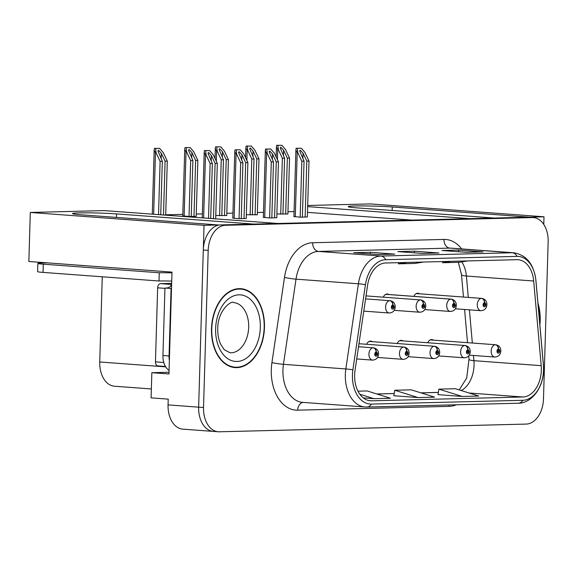 <?xml version="1.0" encoding="UTF-8"?>
<svg xmlns="http://www.w3.org/2000/svg" width="577" height="577" viewBox="0 0 577 577"><rect width="100%" height="100%" fill="white"/><g stroke="black" fill="none" stroke-linecap="round" stroke-linejoin="round"><path stroke-width="0.87" d="M419.472 293.751A6.592 4.4 94.2 0 0 417.972 293.224A6.592 4.4 94.2 0 0 413.86 296.369M388.905 294.515A6.592 4.4 94.2 0 0 387.412 293.989A6.592 4.4 94.2 0 0 383.301 297.133M372.237 341.634A6.592 4.4 94.2 0 0 370.744 341.108A6.592 4.4 94.2 0 0 366.633 344.253M402.804 340.863A6.592 4.4 94.2 0 0 401.303 340.343A6.592 4.4 94.2 0 0 397.192 343.481M433.363 340.098A6.592 4.4 94.2 0 0 431.87 339.572A6.592 4.4 94.2 0 0 427.759 342.716M307.692 205.484L370.261 203.912L543.988 216.786L529.535 217.154L392.266 206.977A26.369 1.298 1.7 0 0 363.914 205.917A26.369 1.298 1.7 0 0 348.248 206.638A26.369 1.298 1.7 0 0 356.954 207.864L494.229 218.041L470.06 218.647L307.656 206.609M30.307 212.459L104.235 210.598L277.963 223.479L253.793 224.085L116.525 213.908A26.369 1.298 1.7 0 0 88.18 212.848A26.369 1.298 1.7 0 0 72.514 213.569A26.369 1.298 1.7 0 0 81.22 214.795L218.488 224.972L204.034 225.333L30.307 212.459L28.85 261.489L171.989 272.106L168.967 373.961L151.845 372.692L169.018 372.259M204.034 225.333L198.639 407.16A24.724 16.509 94.2 0 0 213.36 431.401L182.772 429.137A24.724 16.509 94.2 0 1 168.051 404.895L168.224 399.133L151.095 397.863L151.845 372.692M543.765 224.417L543.988 216.786M533.429 217.594A24.724 16.509 94.2 0 0 532.333 217.565L225.477 225.282A24.724 16.509 94.2 0 0 208.196 250.382L203.53 407.528A24.724 16.509 94.2 0 0 218.257 431.762A24.724 16.509 94.2 0 0 219.347 431.791L526.202 424.081A24.724 16.509 94.2 0 0 543.484 398.981L548.15 241.835A24.724 16.509 94.2 0 0 533.429 217.594L528.532 217.233A24.724 16.509 94.2 0 0 527.436 217.204L220.587 224.922A24.724 16.509 94.2 0 0 203.299 250.014L198.639 407.16A24.724 16.509 94.2 0 0 213.36 431.401A24.724 16.509 94.2 0 0 214.456 431.43M151.362 388.956L114.462 386.222A24.724 16.509 -85.8 0 1 99.742 361.981L102.266 276.787M294.075 211.579L287.959 211.737M263.509 212.35L257.392 212.502M232.949 213.115L226.826 213.274M202.383 213.887L196.267 214.038M182.815 214.377L165.7 214.81M411.92 220.111L307.491 212.365M182.772 215.848L189.054 216.541L196.194 216.303M215.769 215.488L226.761 215.531M246.336 214.716L257.328 214.767M276.902 213.952L287.887 213.995M232.798 218.041L239.08 218.733L246.228 218.495M263.364 217.269L269.647 217.962L276.787 217.724M293.931 216.505L300.206 217.197L307.353 216.959M539.884 325.06A39.561 26.419 94.2 0 0 540.187 320.545A39.561 26.419 94.2 0 0 537.923 302.968M264.454 327.476A39.561 26.419 94.2 0 0 240.897 288.695A39.561 26.419 94.2 0 0 211.492 328.811A39.561 26.419 94.2 0 0 235.048 367.592A39.561 26.419 94.2 0 0 264.454 327.476M239.765 289.027A39.561 26.419 94.2 0 0 238.438 288.688M541.334 370.232A26.369 17.613 -85.8 0 1 522.899 396.998L371.516 400.806A26.369 17.613 -85.8 0 1 370.347 400.777A26.369 17.613 -85.8 0 1 355.043 370.34L367.599 285.182A26.369 17.613 -85.8 0 1 385.638 262.989L516.942 259.686A26.369 17.613 -85.8 0 1 518.11 259.715A26.369 17.613 -85.8 0 1 533.682 281.006L541.204 365.667A26.369 17.613 -85.8 0 1 541.334 370.232M543.541 370.174A29.665 19.813 94.2 0 0 543.39 365.039L535.874 280.386A29.665 19.813 94.2 0 0 517.042 256.397L385.732 259.7A29.665 19.813 94.2 0 0 365.45 284.663L352.886 369.828A29.665 19.813 94.2 0 0 371.415 404.095L522.798 400.294A29.665 19.813 94.2 0 0 543.541 370.174M437.986 394.639L462.206 396.457L478.759 396.038L455.426 388.725L438.873 389.143L437.979 394.661M393.846 395.743L418.073 397.567L434.618 397.149L411.293 389.836L394.74 390.254L393.846 395.772M466.483 252.308L442.018 250.497L458.564 250.079L483.036 251.897L466.483 252.308M378.209 254.529L353.744 252.712L370.297 252.3L394.762 254.111L378.209 254.529M422.35 253.418L397.878 251.608L414.43 251.19L438.902 253L422.35 253.418M363.25 397.885L373.932 398.678L390.485 398.26L367.152 390.946L357.971 391.177M414.43 251.19L414.38 252.827M422.169 253.404L438.534 252.993A6.592 4.897 88.6 0 1 438.902 253M370.297 252.3L370.246 253.938M378.029 254.515L394.401 254.104A6.592 4.897 88.6 0 1 394.762 254.111M458.564 250.079L458.52 251.716M466.303 252.293L482.675 251.882A6.592 4.897 88.6 0 1 483.036 251.897M418.073 397.567L394.74 390.254M462.206 396.457L438.873 389.143M373.932 398.678L359.839 394.257M407.009 262.456L398.491 263.833L415.043 263.415L423.561 262.037M398.491 263.833L398.375 262.672M451.142 261.345L442.631 262.723L459.177 262.304L467.695 260.927M442.631 262.723L442.509 261.561M232.61 367.246A39.561 26.419 94.2 0 0 233.973 367.102M210.72 218.488L212.358 163.464L207.987 153.258L208.542 152.451L211.362 155.465L215.113 163.399L217.32 163.341L213.281 154.795L209.667 150.568L204.438 150.575L204.208 152.378L205.499 154.932L206.112 154.975L210.151 163.522L208.521 218.33M365.58 298.893L389.72 300.682A4.118 3.051 84.9 0 1 392.778 305.017A2.063 1.378 94.2 0 0 391.401 307.101A2.063 1.378 94.2 0 0 392.713 309.128A2.063 1.378 94.2 0 0 394.156 307.036A2.063 1.378 94.2 0 0 392.901 305.009L392.829 306.25A0.822 0.548 -85.8 0 1 392.713 307.894A0.822 0.548 -85.8 0 1 392.778 306.25L392.829 306.25M392.901 305.009A4.118 3.065 -87.7 0 0 390.081 300.675A6.181 4.126 -85.8 0 1 390.175 300.682L390.081 300.675M392.778 306.25L392.778 305.017M209.667 150.568L204.438 150.575M215.675 218.856L217.32 163.341M213.476 218.697L215.113 163.399M212.358 163.464L210.151 163.522M205.679 150.662L206.112 154.975M160.738 214.788L162.325 161.279L157.961 151.066L158.516 150.258L161.336 153.273L165.087 161.207L167.294 161.149L163.255 152.609L159.641 148.376L154.412 148.383L154.182 150.186L155.473 152.739L156.078 152.79L160.117 161.329L158.538 214.622M358.526 346.719L373.052 347.801A4.118 3.051 84.9 0 1 376.11 352.129A2.063 1.378 94.2 0 0 374.733 354.22A2.063 1.378 94.2 0 0 376.045 356.24A2.063 1.378 94.2 0 0 377.488 354.148A2.063 1.378 94.2 0 0 376.233 352.129L376.154 353.362A0.822 0.548 -85.8 0 1 376.045 355.006A0.822 0.548 -85.8 0 1 376.11 353.362L376.154 353.362M376.233 352.129A4.118 3.065 -87.7 0 0 373.413 347.787A6.181 4.126 -85.8 0 1 373.507 347.794L373.413 347.787M376.11 353.362L376.11 352.129M159.641 148.376L154.412 148.383M165.693 215.156L167.294 161.149M163.486 214.99L165.087 161.207M162.325 161.279L160.117 161.329M155.653 148.477L156.078 152.79M241.258 218.676L242.917 162.7L238.553 152.487L239.109 151.679L241.929 154.701L245.679 162.627L247.886 162.577L243.847 154.03L240.234 149.796L235.005 149.804L234.774 151.614L236.065 154.167L236.671 154.21L240.71 162.757L239.051 218.726M366.027 295.893L420.287 299.917A4.118 3.051 84.9 0 1 423.345 304.245A2.063 1.378 94.2 0 0 421.96 306.337A2.063 1.378 94.2 0 0 423.28 308.356A2.063 1.378 94.2 0 0 424.722 306.264A2.063 1.378 94.2 0 0 423.46 304.245L423.388 305.478A0.822 0.548 -85.8 0 1 423.28 307.123A0.822 0.548 -85.8 0 1 423.345 305.478L423.388 305.478M423.46 304.245A4.118 3.065 -87.7 0 0 420.647 299.903A6.181 4.126 -85.8 0 1 420.741 299.91L420.647 299.903M423.345 305.478L423.345 304.245M240.234 149.796L235.005 149.804M246.22 218.553L247.886 162.577M244.013 218.611L245.679 162.627M242.917 162.7L240.71 162.757M236.245 149.897L236.671 154.21M271.825 217.911L273.484 161.928L269.12 151.722L269.668 150.914L272.488 153.929L276.239 161.863L278.446 161.805L274.407 153.258L270.793 149.032L265.571 149.039L265.333 150.842L266.624 153.395L267.238 153.439L271.277 161.986L269.618 217.962M385.782 294.32L450.846 299.146A4.118 3.051 84.9 0 1 453.904 303.48A2.063 1.378 94.2 0 0 452.527 305.565A2.063 1.378 94.2 0 0 453.847 307.591A2.063 1.378 94.2 0 0 455.282 305.5A2.063 1.378 94.2 0 0 454.027 303.473L453.955 304.706A0.822 0.548 -85.8 0 1 453.847 306.351A0.822 0.548 -85.8 0 1 453.904 304.714L453.904 303.48M454.027 303.473A4.118 3.065 -87.7 0 0 451.207 299.138A6.181 4.126 -85.8 0 1 451.301 299.138L385.854 294.292M385.847 294.292L451.207 299.138M270.793 149.032L265.571 149.039M276.787 217.781L278.446 161.805M274.58 217.839L276.239 161.863M273.484 161.928L271.277 161.986M266.812 149.126L267.238 153.439M302.384 217.14L304.05 161.163L299.679 150.95L300.235 150.143L303.055 153.165L306.805 161.091L309.012 161.041L304.973 152.494L301.36 148.26L296.131 148.267L295.9 150.078L297.191 152.631L297.804 152.674L301.843 161.221L300.177 217.19M416.349 293.556L481.413 298.374A4.118 3.051 84.9 0 1 484.471 302.709A2.063 1.378 94.2 0 0 483.093 304.8A2.063 1.378 94.2 0 0 484.406 306.82A2.063 1.378 94.2 0 0 485.848 304.728A2.063 1.378 94.2 0 0 484.593 302.709L484.521 303.942A0.822 0.548 -85.8 0 1 484.406 305.586A0.822 0.548 -85.8 0 1 484.471 303.942L484.521 303.942M484.593 302.709A4.118 3.065 -87.7 0 0 481.773 298.367A6.181 4.126 -85.8 0 1 481.867 298.374L481.773 298.367M484.471 303.942L484.471 302.709M301.36 148.26L296.131 148.267M307.353 217.017L309.012 161.041M305.146 217.067L306.805 161.091M304.05 161.163L301.843 161.221M297.371 148.361L297.804 152.674M191.232 216.483L192.891 160.507L188.528 150.294L189.076 149.486L191.903 152.508L195.646 160.435L197.853 160.384L193.814 151.838L190.208 147.604L184.979 147.611L184.741 149.421L186.032 151.975L186.645 152.018L190.684 160.565L189.025 216.541M358.973 343.719L403.619 347.029A4.118 3.051 84.9 0 1 406.677 351.364A2.063 1.378 94.2 0 0 405.292 353.449A2.063 1.378 94.2 0 0 406.612 355.475A2.063 1.378 94.2 0 0 408.054 353.384A2.063 1.378 94.2 0 0 406.792 351.364L406.72 352.597A0.822 0.548 -85.8 0 1 406.612 354.242A0.822 0.548 -85.8 0 1 406.67 352.597L406.72 352.597M406.792 351.364A4.118 3.065 -87.7 0 0 403.979 347.022A6.181 4.126 -85.8 0 1 404.073 347.029L403.979 347.022M406.67 352.597L406.677 351.364M190.208 147.604L184.979 147.611M196.194 216.361L197.853 160.384M193.987 216.418L195.646 160.435M192.891 160.507L190.684 160.565M186.22 147.705L186.645 152.018M221.792 215.719L223.458 159.742L219.087 149.53L219.642 148.722L222.462 151.737L226.213 159.67L228.42 159.613L224.381 151.073L220.767 146.839L215.538 146.846L215.308 148.65L216.599 151.203L217.212 151.253L221.251 159.793L219.585 215.769M369.114 341.44L434.178 346.265A4.118 3.051 84.9 0 1 437.236 350.592A2.063 1.378 94.2 0 0 435.859 352.684A2.063 1.378 94.2 0 0 437.178 354.704A2.063 1.378 94.2 0 0 438.614 352.612A2.063 1.378 94.2 0 0 437.359 350.592L437.287 351.826A0.822 0.548 -85.8 0 1 437.178 353.47A0.822 0.548 -85.8 0 1 437.236 351.826L437.287 351.826M437.359 350.592A4.118 3.065 -87.7 0 0 434.539 346.25A6.181 4.126 -85.8 0 1 434.632 346.258L434.539 346.25M437.236 351.826L437.236 350.592M220.767 146.839L215.538 146.846M226.761 215.589L228.42 159.613M224.554 215.647L226.213 159.67M223.458 159.742L221.251 159.793M216.779 146.94L217.212 151.253M252.358 214.947L254.017 158.971L249.653 148.758L250.209 147.95L253.029 150.972L256.779 158.899L258.986 158.848L254.947 150.301L251.334 146.068L246.105 146.075L245.874 147.885L247.165 150.438L247.771 150.482L251.81 159.028L250.151 214.997M399.681 340.668L464.745 345.493A4.118 3.051 84.9 0 1 467.803 349.828A2.063 1.378 94.2 0 0 466.418 351.912A2.063 1.378 94.2 0 0 467.738 353.939A2.063 1.378 94.2 0 0 469.18 351.847A2.063 1.378 94.2 0 0 467.918 349.821L467.846 351.061A0.822 0.548 -85.8 0 1 467.738 352.706A0.822 0.548 -85.8 0 1 467.803 351.061L467.846 351.061M467.918 349.821A4.118 3.065 -87.7 0 0 465.105 345.486A6.181 4.126 -85.8 0 1 465.199 345.493L465.105 345.486M467.803 351.061L467.803 349.828M251.334 146.068L246.105 146.075M257.32 214.824L258.986 158.848M255.113 214.882L256.779 158.899M254.017 158.971L251.81 159.028M247.345 146.169L247.771 150.482M282.925 214.182L284.584 158.206L280.22 147.993L280.768 147.185L283.595 150.2L287.339 158.134L289.546 158.076L285.507 149.53L281.893 145.303L276.671 145.31L276.433 147.113L277.725 149.667L278.338 149.71L282.377 158.257L280.718 214.233M430.24 339.903L495.311 344.729A4.118 3.051 84.9 0 1 498.362 349.056A2.063 1.378 94.2 0 0 496.985 351.148A2.063 1.378 94.2 0 0 498.304 353.167A2.063 1.378 94.2 0 0 499.747 351.076A2.063 1.378 94.2 0 0 498.485 349.056L498.413 350.289A0.822 0.548 -85.8 0 1 498.304 351.934A0.822 0.548 -85.8 0 1 498.362 350.289L498.413 350.289M498.485 349.056A4.118 3.065 -87.7 0 0 495.672 344.714A6.181 4.126 -85.8 0 1 495.766 344.721L495.672 344.714M498.362 350.289L498.362 349.056M281.893 145.303L276.671 145.31M287.887 214.053L289.546 158.076M285.68 214.11L287.339 158.134M284.584 158.206L282.377 158.257M277.912 145.404L278.338 149.71M171.722 281.107A16.481 0.815 1.7 0 0 159.028 280.999L159.266 272.77A16.481 0.815 -178.3 0 1 171.968 272.878M47.278 262.86L42.085 262.989A16.481 0.815 1.7 0 0 37.844 263.408L37.599 271.63A16.481 0.815 1.7 0 0 43.044 272.402L159.028 280.999M76.532 265.023A25.136 1.241 1.7 0 0 85.555 265.694M37.844 263.408A16.481 0.815 1.7 0 0 43.289 264.172L159.266 272.77M169.364 360.546A16.481 11.006 -85.8 0 1 169.061 355.951L171.066 288.486A16.481 11.006 94.2 0 0 171.246 288.5A16.481 11.006 94.2 0 0 171.506 288.514M169.061 355.951L162.945 355.497A16.481 11.006 94.2 0 0 169.075 370.384M171.066 288.486L164.95 288.031L162.945 355.497M165.303 288.06A16.481 11.006 94.2 0 0 171.593 285.586M538.053 304.476A39.142 26.145 -85.8 0 1 539.913 320.552A39.142 26.145 -85.8 0 1 539.747 323.546M264.179 327.484A39.142 26.145 -85.8 0 1 235.077 367.181A39.142 26.145 -85.8 0 1 211.766 328.803A39.142 26.145 -85.8 0 1 240.869 289.106A39.142 26.145 -85.8 0 1 264.179 327.484M171.657 283.365L160.536 283.639A4.118 2.755 94.2 0 0 157.651 287.822L155.458 361.873A4.118 2.755 94.2 0 0 157.91 365.912A4.118 2.755 94.2 0 0 158.091 365.919M171.614 284.951A4.118 2.755 94.2 0 0 170.374 286.538M392.158 210.475L392.266 206.977M168.051 404.895L203.53 407.528M99.742 361.981L165.714 366.871M116.424 217.406L116.525 213.908M522.899 396.998L469.101 393.016M461.203 390.535A26.369 17.613 94.2 0 0 474.042 365.241A26.369 17.613 94.2 0 0 473.912 360.675L473.45 355.461M456.227 404.787A41.205 27.516 -85.8 0 1 449.05 406.367L297.667 410.175A8.244 6.123 88.6 0 1 303.213 402.414M297.667 410.175A41.205 27.516 -85.8 0 1 271.305 369.727A41.205 27.516 -85.8 0 1 271.933 362.572L284.49 277.414A41.205 27.516 -85.8 0 1 312.669 242.737L443.973 239.441A41.205 27.516 -85.8 0 1 461.658 248.925M352.886 369.828A8.244 0.664 -171.6 0 0 345.839 368.948L283.444 364.318A32.961 22.013 94.2 0 0 282.939 370.045A32.961 22.013 94.2 0 0 302.564 402.364L364.96 406.987A32.961 22.013 -85.8 0 1 345.839 368.948L358.396 283.79A32.961 22.013 -85.8 0 1 380.935 256.044L512.246 252.748A8.244 6.123 88.6 0 1 517.042 256.397M371.415 404.095A8.244 6.123 88.6 0 1 366.878 407.037L518.261 403.229C531.893 403.258 543.375 387.398 543.577 370.138L543.419 364.888A8.244 1.464 174.9 0 1 543.39 365.039M385.732 259.7A8.244 6.123 -91.4 0 0 380.935 256.044L318.54 251.421A32.961 22.013 94.2 0 0 296.001 279.16L283.444 364.318A8.244 0.664 8.4 0 1 271.933 362.572M365.45 284.663A8.244 0.664 -171.6 0 0 358.396 283.79L296.001 279.16A8.244 0.664 8.4 0 1 284.49 277.414M543.419 364.888L535.903 280.227A8.244 1.464 174.9 0 1 535.874 280.386M443.973 239.441A8.244 6.123 88.6 0 0 449.851 248.117L512.246 252.748A32.961 22.013 -85.8 0 1 513.703 252.784L451.308 248.153A32.961 22.013 94.2 0 0 449.851 248.117L318.54 251.421A8.244 6.123 88.6 0 1 312.669 242.737M518.261 403.229A8.244 6.123 -91.4 0 0 522.798 400.294M532.333 217.565L527.436 217.204M225.477 225.282L220.587 224.922M208.196 250.382L203.299 250.014M449.05 406.367A8.244 6.123 88.6 0 1 449.187 404.967M371.516 400.806L369.186 400.633M376.875 393.99L394.206 393.557M421.008 392.879L438.34 392.447M541.204 365.667L473.912 360.675A14.836 2.633 -5.1 0 1 468.993 359.168L468.704 355.901M533.682 281.006L466.396 276.022A26.369 17.613 94.2 0 0 461.766 261.886M472.339 342.983L469.397 309.842M468.286 297.364L466.396 276.022A14.836 2.633 -5.1 0 1 461.47 274.515L458.354 262.326M363.777 311.118L389.259 313.008A6.181 4.126 -85.8 0 1 385.58 306.95A6.181 4.126 -85.8 0 1 389.72 300.682M203.631 217.969L205.499 154.932M211.196 161.019L211.362 155.465M356.723 358.944L372.591 360.12A6.181 4.126 -85.8 0 1 368.912 354.062A6.181 4.126 -85.8 0 1 373.052 347.801M153.648 214.262L155.473 152.739M161.171 158.834L161.336 153.273M394.221 310.339L419.825 312.236A6.181 4.126 -85.8 0 1 416.147 306.178A6.181 4.126 -85.8 0 1 420.287 299.917M234.154 218.366L236.065 154.167M241.763 160.255L241.929 154.701M424.787 309.575L450.392 311.472A6.181 4.126 -85.8 0 1 446.706 305.413A6.181 4.126 -85.8 0 1 450.846 299.146M264.72 217.601L266.624 153.395M272.33 159.483L272.488 153.929M455.347 308.803L480.951 310.7A6.181 4.126 -85.8 0 1 477.273 304.642A6.181 4.126 -85.8 0 1 481.413 298.374M295.287 216.829L297.191 152.631M302.889 158.718L303.055 153.165M377.553 357.459L403.157 359.356A6.181 4.126 -85.8 0 1 399.479 353.297A6.181 4.126 -85.8 0 1 403.619 347.029M184.128 216.173L186.032 151.975M191.737 158.062L191.903 152.508M408.112 356.687L433.724 358.584A6.181 4.126 -85.8 0 1 430.038 352.525A6.181 4.126 -85.8 0 1 434.178 346.265M216.303 161.192L216.599 151.203M222.296 157.297L222.462 151.737M438.679 355.922L464.283 357.819A6.181 4.126 -85.8 0 1 460.605 351.761A6.181 4.126 -85.8 0 1 464.745 345.493M246.869 160.42L247.165 150.438M252.863 156.526L253.029 150.972M469.245 355.151L494.85 357.048A6.181 4.126 -85.8 0 1 491.171 350.989A6.181 4.126 -85.8 0 1 495.311 344.729M277.429 159.656L277.725 149.667M283.43 155.754L283.595 150.2M43.044 272.402L43.289 264.172M229.999 352.756A25.136 16.783 94.2 0 0 248.68 327.267A25.136 16.783 94.2 0 0 233.714 302.622C232.026 300.083 217.911 309.33 217.745 328.501C217.644 334.581 218.618 339.839 220.674 344.274L224.302 349.734L229.999 352.756M260.314 327.585A33.379 22.287 -85.8 0 1 236.981 361.469A33.379 22.287 -85.8 0 1 215.625 328.71A33.379 22.287 -85.8 0 1 238.957 294.825A33.379 22.287 -85.8 0 1 260.314 327.585M155.458 361.873L163.789 362.493M157.651 287.822L164.935 288.363M160.536 283.639L171.629 284.461M535.903 280.227C533.819 264.078 526.419 254.926 513.703 252.784M364.96 406.987L366.878 407.037M218.257 431.762L213.36 431.401M467.521 342.63L464.579 309.488M463.468 297.011L461.47 274.515M468.993 359.168L466.735 377.935L459.22 389.915M376.752 393.954L394.214 393.514M420.893 392.843L438.347 392.403M389.259 313.008C392.951 312.669 394.935 310.65 395.216 306.928C395.216 303.516 393.536 301.439 390.175 300.682M202.267 217.868L204.208 152.378M372.591 360.12C376.283 359.788 378.267 357.762 378.548 354.047C378.548 350.636 376.868 348.551 373.507 347.794M152.285 214.161L154.182 150.186M419.825 312.236C423.518 311.905 425.501 309.878 425.783 306.163C425.783 302.752 424.102 300.667 420.741 299.91M232.791 218.265L234.774 151.614M450.392 311.472C454.077 311.133 456.061 309.113 456.342 305.392C456.342 301.98 454.662 299.903 451.301 299.138M263.357 217.5L265.333 150.842M480.951 310.7C484.644 310.368 486.627 308.342 486.909 304.627C486.909 301.216 485.228 299.131 481.867 298.374M293.924 216.728L295.9 150.078M403.157 359.356C406.85 359.024 408.833 356.997 409.115 353.275C409.115 349.871 407.434 347.787 404.073 347.029M182.765 216.072L184.741 149.421M433.724 358.584C437.409 358.252 439.393 356.225 439.674 352.511C439.674 349.099 437.993 347.015 434.632 346.258M215.019 158.473L215.308 148.65M464.283 357.819C467.976 357.488 469.959 355.461 470.241 351.739C470.241 348.335 468.56 346.25 465.199 345.493M245.578 157.701L245.874 147.885M494.85 357.048C498.535 356.716 500.526 354.689 500.807 350.975C500.8 347.563 499.119 345.479 495.766 344.721M276.145 156.937L276.433 147.113M235.077 367.181L231.283 366.9M240.869 289.106L237.075 288.825M157.91 365.912L165.469 366.474"/></g></svg>
